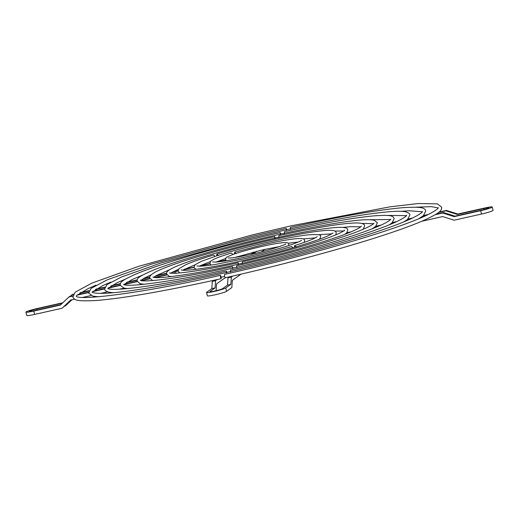 <?xml version="1.0" encoding="UTF-8"?>
<svg xmlns="http://www.w3.org/2000/svg" width="519" height="519" viewBox="0 0 519 519"><rect width="100%" height="100%" fill="white"/><g stroke="black" fill="none" stroke-linecap="round" stroke-linejoin="round"><path stroke-width="0.78" d="M256.944 251.17L254.823 252.682L251.514 253.428L253.454 252.039M255.011 253.467L254.823 252.682M251.709 254.232L251.514 253.428M261.492 251.871L265.131 249.276M372.869 228.399L373.589 228.237M389.451 224.675L389.931 224.565M404.989 221.185L406.105 220.932M404.515 221.6L404.158 221.678M420.656 217.974L419.715 218.188M420.526 217.695L422.155 217.331M454.209 216.637A206.601 17.614 -13.7 0 0 454.975 216.157L481.353 210.234A6.507 0.551 -13.7 0 0 488.859 207.847A6.507 0.551 -13.7 0 0 483.734 208.534L457.356 214.457A206.601 17.614 -13.7 0 0 457.862 214.036L484.363 208.087A9.978 0.85 166.3 0 1 492.233 207.023A9.978 0.85 166.3 0 1 480.717 210.688L454.209 216.637L442.726 213.017L435.266 214.691M442.726 213.017A196.085 16.718 -13.7 0 0 443.505 212.537L454.975 216.157M436.064 214.204L443.505 212.537M421.791 221.263L442.662 216.579L454.138 220.199L481.535 214.042L480.717 210.688M492.233 207.023L493.05 210.383A9.978 0.85 166.3 0 1 481.535 214.042M346.828 232.772L351.201 231.792M349.579 232.467L346.394 233.18M363.423 229.048L364.046 228.905M375.866 226.252L381.037 225.09M379.642 225.713L375.393 226.667M395.569 222.138L391.955 222.949M392.448 222.528L396.879 221.535M407.986 219.037L412.65 217.993M411.411 218.577L407.486 219.459M423.523 215.547L428.383 214.457M439.061 212.057L446.379 210.416L457.862 214.036M457.356 214.457L445.886 210.837A196.085 16.718 -13.7 0 0 446.379 210.416M445.886 210.837L438.536 212.485M427.195 215.035L423.011 215.975M228.003 277.86A196.085 16.718 -13.7 0 0 231.344 277.094L230.851 284.347L225.765 287.967A9.978 0.85 166.3 0 1 215.43 291.172A9.978 0.85 166.3 0 1 206.556 292.469A9.978 0.85 166.3 0 1 206.731 292.242L211.81 288.622A206.601 17.614 -13.7 0 0 215.093 287.896L210.039 291.496A6.507 0.551 -13.7 0 0 209.929 291.646A6.507 0.551 -13.7 0 0 215.716 290.802A6.507 0.551 -13.7 0 0 222.456 288.713L227.51 285.106L228.003 277.86L229.469 276.815M232.81 276.05L231.344 277.094M206.556 292.469L207.373 295.824A9.978 0.85 -13.7 0 0 216.248 294.533A9.978 0.85 -13.7 0 0 226.582 291.328L231.837 287.584L232.33 280.331L241.004 274.149M227.51 285.106A206.601 17.614 -13.7 0 0 230.851 284.347M216.086 291.133L216.579 283.88L225.207 277.73M217.052 279.598L215.586 280.643L215.093 287.896M211.81 288.622L212.303 281.369A196.085 16.718 -13.7 0 0 215.586 280.643M212.303 281.369L213.77 280.325M225.869 260.253L219.089 261.771M216.76 261.985L225.726 259.974M200.01 265.747L209.838 263.542L211.175 265.086M209.929 263.827L199.536 266.163M194.041 267.395L183.402 269.789M184.349 269.264L193.996 267.097M172.898 271.839L178.179 270.652M178.192 270.957L171.99 272.352M166.593 273.565L155.408 276.076M156.271 275.57L166.605 273.247M143.815 278.366L149.796 277.023M149.744 277.347L142.978 278.865M137.133 280.176L126.409 282.589M127.22 282.096L137.211 279.851M111.669 285.586L120.453 283.614M120.343 283.951L110.878 286.073M104.624 287.481L95.347 289.563M96.125 289.077L104.76 287.137M80.581 292.567L89.093 290.659M88.924 291.003L79.822 293.053M73.244 294.526L71.81 294.85A196.085 16.718 -13.7 0 1 72.589 294.364L73.439 294.176M71.81 294.85L70.201 296.375M62.364 303.167L36.83 308.902A6.507 0.551 -13.7 0 0 29.324 311.296A6.507 0.551 -13.7 0 0 34.449 310.602L60.749 304.692M71.817 299.865L65.679 305.659A205.673 17.536 -13.7 0 0 64.907 306.139L64.142 306.314M64.907 306.139L71.473 299.937M72.829 296.096L68.936 296.965L60.321 305.101L33.813 311.056A9.978 0.85 166.3 0 1 25.95 312.114A9.978 0.85 166.3 0 1 37.465 308.455L62.799 302.765M71.135 299.703L62.527 307.838A205.673 17.536 -13.7 0 0 62.027 308.26L34.637 314.41A9.978 0.85 166.3 0 1 26.767 315.474L25.95 312.114M175.941 273.195L175.811 272.657L174.624 273.234M173.249 273.228L175.811 272.657M167.047 274.934L155.596 277.503M154.649 277.406L166.878 274.661M141.181 280.429L149.887 278.476M150.01 278.761L141.901 280.578M137.275 281.622L124.112 284.574M124.184 284.25L137.178 281.33M108.633 287.74L120.259 285.132M120.324 285.424L108.244 288.142M62.027 308.26L70.642 300.125L74.723 299.21M82.884 297.374L91.007 295.551M100.738 293.365L107.414 291.866M119.247 289.213L124.002 288.142M138.761 284.827L142.005 284.101M104.462 288.986L92.667 291.639M93.089 291.23L104.436 288.687M88.632 292.541L77.104 295.129M72.855 295.778L69.429 296.544A196.085 16.718 -13.7 0 0 68.936 296.965M77.552 294.721L88.632 292.236M418.509 218.875L423.439 215.625L425.788 210.928C424.6 207.652 421.778 206.601 403.133 207.665C377.56 209.864 339.971 216.462 290.361 227.458L290.426 229.379M286.287 230.306L286.222 228.386L252.338 236.353L151.256 264.197L107.323 279.78L91.059 288.402L88.71 293.099L92.953 296.187L98.831 296.81M286.196 228.399L286.923 229.852M388.978 224.954L392.02 222.898L394.187 218.629C392.961 215.502 390.405 214.866 374.439 215.82C353.679 217.714 323.668 223.008 284.412 231.701L284.47 233.621M280.331 234.549L280.273 232.629C223.631 245.357 162.505 262.861 136.549 273.811C121.933 280.312 119.954 282.051 120.311 285.392L124.197 288.188L127.849 288.609M280.241 232.642L280.967 234.095M363.164 229.288L364.688 225.823C364.267 225.888 365.843 222.372 353.478 223.034C337.986 223.897 313.113 228.101 278.852 235.658L278.917 237.579M274.778 238.506L274.713 236.593C227.095 247.304 176.077 262.186 158.483 270.568C147.195 275.673 150.212 278.067 149.809 278.203L152.761 280.578M274.687 236.606L275.414 238.059M216.475 255.893L216.987 253.992L218.343 255.569M335.761 234.912L336.247 232.752C335.54 232.48 337.603 229.82 326.477 230.417C314.579 231.247 296.232 234.419 271.431 239.94C252.065 244.313 233.887 249.003 216.897 254.012L216.987 253.992M214.736 256.457A1.732 0.941 -106.9 0 0 213.432 255.056A1.732 0.941 -106.9 0 0 213.341 255.076C200.963 258.832 191.712 262.082 185.575 264.82L179.243 268.524C178.231 269.971 177.9 270.886 178.251 271.268L179.678 272.962M234.277 254.005L234.77 252.059L236.132 253.629M304.166 242.418L304.647 240.459C303.836 239.739 305.49 238.013 296.738 238.636C289.485 239.304 279.066 241.153 265.481 244.183L234.77 252.059M232.512 254.628A1.732 0.941 -106.9 0 0 231.176 253.123A1.732 0.941 -106.9 0 0 231.078 253.142C223.112 255.562 217.331 257.625 213.724 259.338L210.72 261.18L209.845 263.568M294.26 247.381L294.786 245.526L296.141 247.102M317.18 236.599L316.09 237.404C312.834 239.363 305.697 242.075 294.682 245.545L294.786 245.526M292.645 247.855A1.732 0.941 -106.9 0 0 291.373 246.577A1.732 0.941 -106.9 0 0 291.282 246.596C277.211 250.833 261.874 254.829 245.279 258.579L214.821 264.541C199.205 266.915 197.564 266.046 196.948 265.903M344.467 230.754L344.506 230.157C344.616 229.878 345.232 230.897 334.865 235.282C317.888 242.334 278.638 253.57 242.198 261.784L242.263 263.704M238.124 264.632L238.059 262.718C201.729 271.1 171.004 274.733 169.726 272.767L170.031 273.273M238.033 262.731L238.759 264.184M373.965 223.17L373.258 223.929C371.662 225.311 368.075 227.192 362.502 229.573C354.977 232.746 344.694 236.392 331.66 240.511C303.609 249.289 271.937 257.696 236.645 265.747L236.703 267.668M232.564 268.595L232.506 266.675C183.058 278.113 141.603 282.965 140.351 280.117M232.473 266.688L233.2 268.141M406.604 215.379C406.526 214.97 408.369 215.904 396.529 221.697C389.386 225.006 379.233 228.885 366.07 233.316C332.089 244.812 279.378 259.124 230.488 270.133L230.553 272.047M226.414 272.981L226.349 271.061C162.149 285.937 108.75 292.106 107.79 288.227M226.323 271.074L227.05 272.527M438.205 207.801C438.218 207.315 439.904 208.878 425.814 215.683C417.146 219.706 404.846 224.396 388.906 229.768C347.698 243.703 283.763 261.051 224.539 274.376L224.604 276.29L225.298 277.756C277.989 265.897 334.56 250.846 375.406 237.832C395.394 231.468 411.119 225.836 422.576 220.925C440.125 212.952 442.084 210.519 441.585 207.075L437.309 203.876L418.333 203.526L389.886 206.834L291.269 225.797L251.987 235.01L139.092 266.195L91.921 283.095L75.236 292.139L72.913 296.946C74.055 300.235 76.909 301.494 96.164 300.501C124.028 298.25 165.697 290.984 221.159 278.69L220.465 277.224L220.4 275.304C141.642 293.592 76.585 300.955 76.248 296.038M220.367 275.317L221.094 276.77L221.159 278.69M483.987 209.592L483.734 208.534M226.582 291.328L225.765 287.967M37.102 310.005L36.83 308.902M34.637 314.41L33.813 311.056M422.323 211.771L409.238 210.759L401.168 211.311M422.401 211.596C422.388 211.155 424.049 212.446 411.171 218.687C403.269 222.353 392.04 226.641 377.488 231.545C339.413 244.417 280.065 260.493 225.441 272.715C172.34 284.684 125.351 292.651 104.287 293.3C98.37 293.475 94.529 293.216 92.758 292.528L92.019 292.132M221.191 277.224L224.643 276.452M110.742 282.109L102.892 285.534L92.174 292.255M390.56 219.518L370.008 219.732M390.807 219.154L390.535 219.543C389.691 220.562 387.31 222.041 383.398 223.981C377.527 226.835 368.899 230.215 357.513 234.121C326.795 244.709 277.081 258.254 231.396 268.479C173.476 281.966 124.696 287.74 123.548 284.308M142.284 275.245L132.137 279.546L123.937 284.509M360.763 226.777L349.962 226.725L343.104 227.413M361.334 226.174C361.471 225.882 361.938 227.121 351.194 231.792C344.493 234.62 335.319 237.877 323.694 241.549C298.036 249.574 269.121 257.229 236.949 264.515C192.264 274.927 154.253 279.494 152.943 276.971M169.707 269.679L156.251 275.583L153.734 277.243M331.725 233.855L318.277 234.711M332.939 232.895L332.939 232.888C333.224 232.668 332.647 234.387 318.789 239.512C299.041 246.499 273.545 253.564 242.308 260.7C210.189 268.187 182.506 271.56 181.248 269.867M195.105 264.735L182.772 270.165M294.247 247.336L293.456 247.615M298.321 242.003L288.181 243.249M301.442 240.278L301.442 240.278C301.896 240.485 298.775 241.867 292.087 244.423C280.416 248.445 265.806 252.455 248.257 256.457C227.653 260.856 215.768 262.679 212.615 261.926M225.752 258.462L216.176 262.024M226.316 260.778L225.648 259.714C226.855 257.56 222.619 258.611 233.498 254.271C241.264 251.598 250.937 248.938 262.504 246.304C273.948 243.755 281.752 242.509 285.924 242.568C287.61 242.607 288.59 243.19 288.849 244.306L288.746 245.558M279.618 246.557L263.263 249.691L234.88 257.463M285.735 243.917C286.806 244.365 268.245 250.748 251.235 254.336C238.059 257.145 230.391 258.345 228.23 257.937M196.221 269.316L194.398 268.18L194.048 267.421L194.988 264.846L201.132 261.414L217.214 255.659C232.311 250.911 249.392 246.382 268.453 242.062C284.555 238.468 297.484 236.087 307.235 234.938C317.602 234.16 322.007 234.718 320.45 236.606L320.489 237.443L319.393 239.291M315.286 237.864L303.323 238.935M210.325 261.608L199.205 266.163M171.393 276.614L168.954 276.186L166.657 274.097C167.28 273.636 163.647 272.086 175.208 266.857C191.07 259.63 234.075 247.206 273.61 238.383C302.168 232.032 323.266 228.379 336.915 227.439C349.585 226.764 347.075 229.807 347.834 229.93L346.763 232.836L344.791 234.341M343.61 230.961L334.82 231.065M178.737 269.114L170.887 273.065M144.49 284.289L140.234 283.77L137.165 281.285C136.841 278.482 137.84 276.958 151.503 270.899C159.398 267.629 169.979 263.912 183.239 259.753C211.823 250.872 243.8 242.431 279.17 234.426C302.882 229.113 323.369 225.136 340.626 222.495C354.483 220.406 368.101 218.856 374.264 220.257L377.332 222.742L375.75 226.355L372.207 228.782M373.557 223.657L361.737 223.442M151.334 274.733L144.107 278.203L140.941 280.364M113.33 292.71L108.698 292.21L105.351 290.692L104.514 289.245L106.862 284.684L121.452 276.997L161.214 262.893L252.682 237.696L285.32 230.04C331.077 219.848 365.746 213.737 389.308 211.7C396.931 211.084 402.426 211.123 405.8 211.81L409.147 213.335L409.984 214.782L407.636 219.342L403.756 221.911M406.455 215.638L386.649 215.411M125.52 279.066L117.099 282.738L108.043 288.382M438.166 207.911L431.406 206.64L415.667 207.217M95.989 285.145L88.204 288.564L76.883 295.363L76.332 296.115"/></g></svg>
